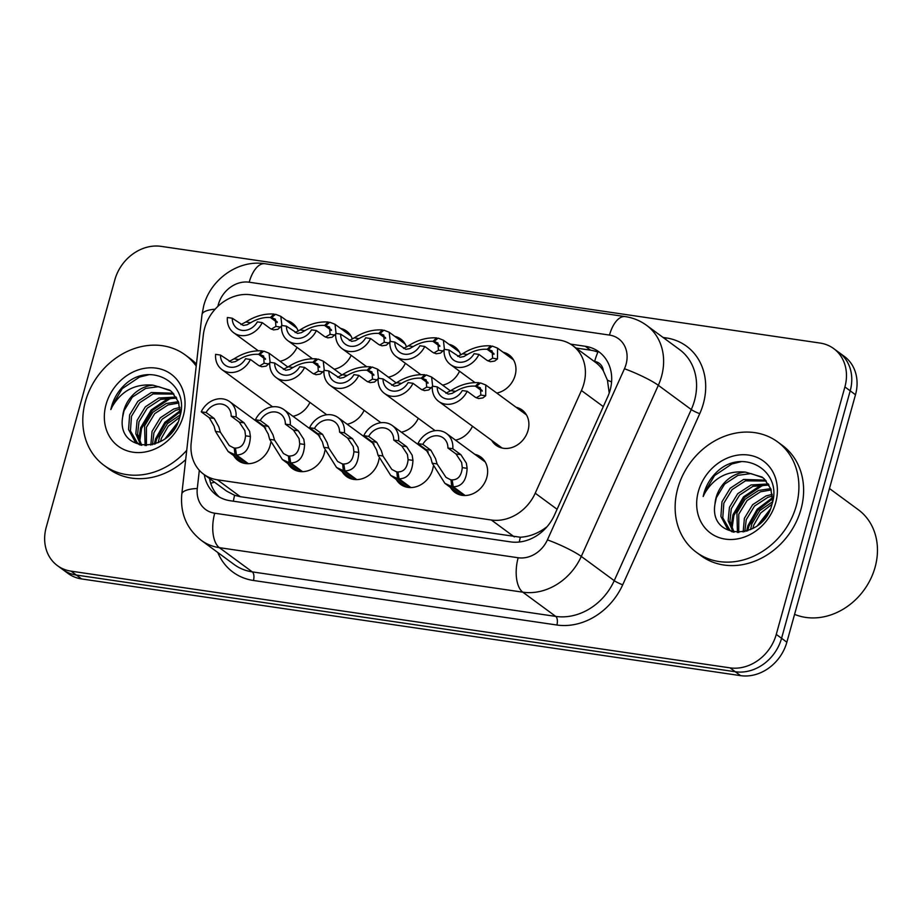 <?xml version="1.0" encoding="UTF-8"?>
<svg xmlns="http://www.w3.org/2000/svg" width="922" height="922" viewBox="0 0 922 922"><rect width="100%" height="100%" fill="white"/><g stroke="black" fill="none" stroke-linecap="round" stroke-linejoin="round"><path stroke-width="1.38" d="M433.248 466.555A21.932 18.555 126.3 0 1 432.625 469.54A21.932 18.555 126.3 0 1 400.667 484.43A21.932 18.555 126.3 0 1 396.276 479.498M379.069 458.603A21.932 18.555 126.3 0 1 378.435 461.588A21.932 18.555 126.3 0 1 346.488 476.478A21.932 18.555 126.3 0 1 342.097 471.545M324.878 450.651A21.932 18.555 126.3 0 1 324.256 453.636A21.932 18.555 126.3 0 1 292.309 468.526A21.932 18.555 126.3 0 1 287.906 463.593M270.699 442.698A21.932 18.555 126.3 0 1 270.065 445.695A21.932 18.555 126.3 0 1 238.118 460.574A21.932 18.555 126.3 0 1 233.727 455.652M474.818 454.327A21.932 18.555 126.3 0 1 480.835 457.047A21.932 18.555 126.3 0 1 486.804 477.492A21.932 18.555 126.3 0 1 454.857 492.383A21.932 18.555 126.3 0 1 450.466 487.45M472.479 426.252A21.932 18.555 126.3 0 1 455.514 440.128M418.3 418.3A21.932 18.555 126.3 0 1 401.335 432.188M364.109 410.348A21.932 18.555 126.3 0 1 347.145 424.235M309.93 402.395A21.932 18.555 126.3 0 1 292.966 416.283M516.066 407.259A21.932 18.555 126.3 0 1 522.082 409.979A21.932 18.555 126.3 0 1 528.052 430.436A21.932 18.555 126.3 0 1 496.105 445.314A21.932 18.555 126.3 0 1 491.714 440.393M459.548 371.232A21.932 18.555 126.3 0 1 442.583 385.119M405.357 363.291A21.932 18.555 126.3 0 1 388.393 377.167M351.178 355.339A21.932 18.555 126.3 0 1 334.213 369.215M296.988 347.387A21.932 18.555 126.3 0 1 280.023 361.263M503.135 352.239A21.932 18.555 126.3 0 1 509.14 354.97A21.932 18.555 126.3 0 1 515.121 375.415A21.932 18.555 126.3 0 1 496.762 393.072M581.436 390.525A41.121 34.794 -53.7 0 0 583.833 383.886A41.121 34.794 -53.7 0 0 572.643 345.543A41.121 34.794 -53.7 0 0 559.009 340.011L250.911 294.798A41.121 34.794 -53.7 0 0 203.313 335.032L191.2 442.71A41.121 34.794 -53.7 0 0 203.716 474.265A41.121 34.794 -53.7 0 0 217.35 479.797L491.345 520.008A41.121 34.794 -53.7 0 0 535.221 493.201L581.436 390.525L603.299 406.602M609.223 393.037L607.448 380.244L603.368 370.886A13.703 11.594 -53.7 0 0 594.632 361.424A41.121 19.984 -81.7 0 1 598.24 351.34M572.643 345.543L595.589 362.415A41.121 34.794 126.3 0 1 603.368 370.886M203.716 474.265L226.697 491.161L234.603 495.298L240.342 496.704L520.331 537.226C528.306 536.8 536.016 534.149 543.484 529.263L547 526.785M420.639 446.375A21.932 18.555 126.3 0 1 422.391 446.87M366.449 438.423A21.932 18.555 126.3 0 1 368.212 438.918M312.27 430.47A21.932 18.555 126.3 0 1 314.022 430.966M258.079 422.518A21.932 18.555 126.3 0 1 259.843 423.014M448.945 344.298A21.932 18.555 126.3 0 1 454.961 347.018A21.932 18.555 126.3 0 1 460.735 355.005M394.766 336.346A21.932 18.555 126.3 0 1 400.77 339.065A21.932 18.555 126.3 0 1 406.556 347.052M340.575 328.393A21.932 18.555 126.3 0 1 346.591 331.113A21.932 18.555 126.3 0 1 352.365 339.1M286.396 320.441A21.932 18.555 126.3 0 1 292.401 323.161A21.932 18.555 126.3 0 1 298.186 331.148M71.052 571.156L76.353 575.051A41.121 34.794 126.3 0 1 62.719 569.508A41.121 34.794 126.3 0 0 76.353 575.051L735.283 671.746L76.353 575.051L81.643 578.947A41.121 34.794 126.3 0 1 68.009 573.403L57.418 565.624A41.121 34.794 126.3 0 1 46.227 527.269L114.847 279.804A41.121 34.794 126.3 0 1 161.131 246.358L820.073 343.053A41.121 34.794 126.3 0 1 833.695 348.597A41.121 34.794 126.3 0 1 844.898 386.94L776.266 634.405A41.121 34.794 126.3 0 1 729.994 667.851L71.052 571.156A41.121 34.794 126.3 0 1 57.418 565.624M776.266 634.405L781.568 638.301A41.121 34.794 126.3 0 1 735.283 671.746A41.121 34.794 126.3 0 0 781.568 638.301L850.199 390.836L781.568 638.301L786.858 642.196A41.121 34.794 126.3 0 1 740.585 675.642L81.643 578.947M833.695 348.597L838.997 352.492A41.121 34.794 126.3 0 1 850.199 390.836A41.121 34.794 126.3 0 0 838.997 352.492L844.287 356.376A41.121 34.794 126.3 0 1 855.489 394.731L786.858 642.196M204.269 474.669A41.121 34.794 -53.7 0 0 216.52 495.195A41.121 34.794 -53.7 0 0 230.143 500.727L510.592 541.882A41.121 34.794 -53.7 0 0 554.468 515.075L607.713 396.806A41.121 34.794 -53.7 0 0 610.122 390.167A41.121 34.794 -53.7 0 0 598.92 351.824A41.121 34.794 -53.7 0 0 585.286 346.28L570.499 344.113M576.031 348.043L590.587 350.176A41.121 34.794 126.3 0 1 597.871 352.158M219.275 496.993A41.121 34.794 126.3 0 1 209.571 478.564M457.704 356.388L462.567 353.794C471.707 347.928 481.1 345.277 490.735 345.854L491.703 346.568M488.038 360.975L492.613 358.209L492.164 350.994L488.291 349.473L492.279 346.073L497.557 348.147L497.477 358.923L494.676 361.09L490.343 361.712L487.023 360.352L478.944 354.417A20.561 17.403 -53.7 0 1 450.432 364.536L474.934 382.549M478.944 354.417L474.069 353.702A15.075 12.758 126.3 0 1 453.682 360.122A15.075 12.758 126.3 0 1 449.002 350.014L444.116 349.3A20.561 17.403 -53.7 0 0 450.432 364.536M494.008 354.336L487.162 349.3C480.569 348.862 473.989 350.602 467.431 354.509L463.858 356.56L460.043 357.275L449.002 350.014M487.162 349.3L490.735 345.854M488.291 349.473L493.938 353.61M445.937 393.233L450.789 390.651C459.928 384.774 469.321 382.123 478.956 382.699L479.936 383.414M476.259 397.82L480.835 395.054L480.385 387.839L476.524 386.318L480.5 382.93L485.779 384.993L485.698 395.769L482.898 397.935L478.564 398.558L475.245 397.198L467.177 391.262A20.561 17.403 -53.7 0 1 438.653 401.381L502.121 448.034M467.177 391.262L462.291 390.548A15.075 12.758 126.3 0 1 441.903 396.967A15.075 12.758 126.3 0 1 437.224 386.871L432.349 386.145A20.561 17.403 -53.7 0 0 438.653 401.381M482.229 391.182L475.383 386.145C468.791 385.707 462.222 387.447 455.652 391.354L452.08 393.406L448.265 394.12L437.224 386.871M475.383 386.145L478.956 382.699M476.524 386.318L482.16 390.455M463.881 495.506L451.711 486.562L444.9 483.358L432.222 463.213L430.816 457.946L426.033 449.544L417.966 443.609A20.561 17.403 -53.7 0 1 446.478 433.49A20.561 17.403 -53.7 0 1 452.794 448.726L460.862 454.661L466.371 463.167L467.131 468.33C466.52 480.477 461.899 486.632 453.267 486.793L465.137 495.517M453.267 486.793L452.137 479.878C458.096 479.855 461.473 475.764 462.279 467.615L461.622 462.464L455.987 453.947L447.919 448.011A15.075 12.758 126.3 0 0 443.228 437.904A15.075 12.758 126.3 0 0 422.841 444.335L430.92 450.259L435.553 458.637L437.086 463.927L445.994 477.365L452.253 480.639M451.711 486.562L450.996 479.705M452.794 448.726L447.919 448.011M422.841 444.335L417.966 443.609M829.477 488.522L858.29 509.705A61.682 52.197 126.3 0 1 875.093 567.226A61.682 52.197 126.3 0 1 794.58 614.363M677.762 488.406A68.528 57.994 126.3 0 1 777.615 441.892A68.528 57.994 126.3 0 1 796.274 505.809A68.528 57.994 126.3 0 1 696.433 552.324A68.528 57.994 126.3 0 1 677.762 488.406M777.615 441.892L782.317 445.349A68.528 57.994 126.3 0 1 800.988 509.267A68.528 57.994 126.3 0 1 701.135 555.782L696.433 552.324M766.274 481.007L745.472 480.835L732.091 489.594L723.839 503.182L722.767 517.818L730.005 530.369M765.491 480.12L743.605 479.452L730.224 488.222L721.972 501.81L720.9 516.447L727.124 528.087L731.953 531.787M729.048 529.701L733.278 532.075M769.063 485.041L752.951 486.32L739.559 495.091L731.307 508.679L729.924 521.264L734.05 532.213M768.418 483.958L751.084 484.949L737.692 493.719L729.44 507.296L728.161 520.711L733.105 532.006M771.218 489.939L760.419 491.818L747.039 500.588L738.787 514.165L738.753 532.513M770.746 488.625L758.552 490.446L745.172 499.217L736.92 512.793L737.45 532.513M772.509 496.013L767.899 497.315L754.507 506.074L746.255 519.662L744.815 531.671M772.29 494.353L766.032 495.932L752.64 504.703L744.388 518.291L743.155 532.029M771.979 504.265L760.638 513.047L753.735 525.16L752.836 528.502M772.601 501.775L759.751 510.581L751.868 523.788L750.543 529.654M762.932 477.734L750.969 473.574L738.003 475.337L724.611 484.108L716.359 497.684L714.999 503.942C708.545 540.776 763.67 541.053 771.933 504.392C783.032 471.799 744.93 448.161 718.964 470.036C711.565 476.374 706.552 484.142 703.924 493.328L703.175 496.497L704.569 493.558C713.939 477.631 727.562 470.474 745.437 472.099A30.979 26.219 126.3 0 0 716.117 497.5A30.979 26.219 126.3 0 0 714.999 503.942M772.601 501.833L770.861 488.925L764.177 478.806L762.021 477.031L745.437 472.099M775.667 502.778A44.694 37.814 126.3 0 1 725.36 539.128A44.694 37.814 126.3 0 1 698.38 491.438A44.694 37.814 126.3 0 1 748.676 455.088A44.694 37.814 126.3 0 1 775.667 502.778M770.066 509.463L757.7 525.31M772.648 497.569L757.25 509.186L747.915 525.678L746.59 531.176M763.22 484.442L760.811 485.26L743.547 496.831L732.978 514.695L731.065 526.416M768.752 512.148L759.982 523.408M772.682 498.675L757.838 510.281L748.848 526.37L747.719 530.807M766.113 484.58L761.745 485.952L744.48 497.523L733.912 515.375L732.01 528.767M741.092 461.692L731.849 463.973L714.585 475.545L704.016 493.397L703.175 496.497M186.74 450.316A68.528 57.994 126.3 0 1 104.094 465.403A68.528 57.994 126.3 0 1 85.423 401.485A68.528 57.994 126.3 0 1 185.276 354.97A68.528 57.994 126.3 0 1 196.213 366.057M185.276 354.97L189.99 358.428A68.528 57.994 126.3 0 1 196.432 364.098M173.935 394.086L153.144 393.901L139.752 402.672L131.5 416.26L130.428 430.897L137.666 443.436M136.71 442.779L139.614 444.865M173.152 393.198L151.277 392.53L137.885 401.3L129.633 414.877L128.561 429.525L134.785 441.165L140.951 445.153M176.724 398.108L160.612 399.399L147.232 408.169L138.98 421.746L137.585 434.331L141.723 445.291M176.09 397.036L158.745 398.027L145.365 406.798L137.113 420.374L135.822 433.789L140.766 445.084M178.88 403.018L168.092 404.896L154.7 413.655L146.448 427.243L146.414 445.591M178.407 401.692L166.225 403.525L152.833 412.284L144.581 425.872L145.111 445.591M180.182 409.08L175.56 410.382L162.18 419.153L153.928 432.741L152.476 444.75M179.951 407.432L173.693 409.011L160.313 417.781L152.049 431.369L150.828 445.107M179.64 417.332L168.3 426.125L161.396 438.238L160.509 441.58M180.274 414.854L167.412 423.659L159.529 436.855L158.204 442.733M170.605 390.813L158.63 386.652L145.664 388.416L132.284 397.175L124.032 410.763L122.661 417.021C116.207 453.855 171.331 454.12 179.606 417.47C190.693 384.877 152.603 361.24 126.625 383.103C119.238 389.441 114.224 397.209 111.585 406.406L110.836 409.575L112.242 406.637C121.6 390.698 135.223 383.552 153.11 385.177A30.979 26.219 126.3 0 0 123.779 410.578A30.979 26.219 126.3 0 0 122.661 417.021M180.263 414.912L178.522 402.004L171.838 391.885L169.683 390.11L153.11 385.177M183.328 415.857A44.694 37.814 126.3 0 1 133.033 452.206A44.694 37.814 126.3 0 1 106.042 404.516A44.694 37.814 126.3 0 1 156.337 368.155A44.694 37.814 126.3 0 1 183.328 415.857M185.691 459.629A68.528 57.994 126.3 0 1 108.796 468.86L104.094 465.403M177.727 422.541L165.372 438.388M180.309 410.636L164.911 422.264L155.588 438.757L154.251 444.254M170.881 397.52L168.484 398.339L151.208 409.91L140.64 427.762L138.726 439.494M176.425 425.226L167.643 436.486M180.355 411.754L165.499 423.348L156.521 439.437L155.38 443.885M173.785 397.659L169.418 399.03L152.142 410.601L141.573 428.453L139.683 441.845M148.753 374.77L139.522 377.052L122.246 388.623L111.677 406.475L110.836 409.575M403.525 348.435L408.388 345.854C417.528 339.976 426.909 337.325 436.544 337.901L437.524 338.616M444.081 349.922L440.486 353.138L436.164 353.76L432.833 352.4L424.765 346.465A20.561 17.403 -53.7 0 1 396.253 356.584L420.755 374.597M424.765 346.465L419.89 345.75A15.075 12.758 126.3 0 1 399.503 352.169A15.075 12.758 126.3 0 1 394.812 342.074L389.937 341.347A20.561 17.403 -53.7 0 0 396.253 356.584M433.847 353.022L438.434 350.256L437.985 343.042L434.112 341.52L438.1 338.132L443.378 340.195L444.439 349.346M439.829 346.384L432.971 341.347C426.39 340.91 419.81 342.65 413.24 346.557L409.679 348.608L405.864 349.323L394.812 342.074M432.971 341.347L436.544 337.901M434.112 341.52L439.748 345.669M349.334 340.483L354.198 337.901C363.337 332.024 372.73 329.373 382.365 329.949L383.333 330.664M389.891 341.97L386.306 345.185L381.973 345.808L378.654 344.448L370.586 338.512A20.561 17.403 -53.7 0 1 342.062 348.631L366.564 366.645M370.586 338.512L365.7 337.798A15.075 12.758 126.3 0 1 345.312 344.217A15.075 12.758 126.3 0 1 340.633 334.121L335.746 333.407A20.561 17.403 -53.7 0 0 342.062 348.631M379.668 345.07L384.243 342.304L383.794 335.089L379.922 333.568L383.909 330.18L389.188 332.243L390.26 341.405M385.638 338.443L378.792 333.395C372.2 332.969 365.619 334.698 359.061 338.605L355.489 340.656L351.674 341.37L340.633 334.121M378.792 333.395L382.365 329.949M379.922 333.568L385.569 337.717M295.155 332.531L300.019 329.949C309.158 324.071 318.539 321.421 328.174 321.997L329.154 322.712M335.712 334.018L332.116 337.233L327.794 337.855L324.463 336.495L316.396 330.56A20.561 17.403 -53.7 0 1 287.883 340.691L312.385 358.693M316.396 330.56L311.521 329.846A15.075 12.758 126.3 0 1 291.133 336.265A15.075 12.758 126.3 0 1 286.442 326.169L281.567 325.454A20.561 17.403 -53.7 0 0 287.883 340.691M325.478 337.118L330.064 334.352L329.615 327.137L325.743 325.616L329.73 322.227L335.009 324.29L336.069 333.453M331.459 330.491L324.602 325.443C318.021 325.017 311.44 326.745 304.871 330.664L301.31 332.704L297.495 333.418L286.442 326.169M324.602 325.443L328.174 321.997M325.743 325.616L331.378 329.765M240.965 324.579L245.828 321.997C254.968 316.119 264.36 313.468 273.995 314.045L274.975 314.759M281.521 326.065L277.937 329.281L273.604 329.903L270.284 328.543L262.217 322.608A20.561 17.403 -53.7 0 1 233.692 332.738L258.195 350.74M262.217 322.608L257.33 321.893A15.075 12.758 126.3 0 1 236.942 328.313A15.075 12.758 126.3 0 1 232.263 318.217L227.377 317.502A20.561 17.403 -53.7 0 0 233.692 332.738M271.299 329.166L275.874 326.4L275.424 319.185L271.564 317.664L275.54 314.275L280.818 316.35L281.89 325.501M277.268 322.539L270.423 317.502C263.83 317.064 257.25 318.793 250.692 322.712L247.119 324.751L243.304 325.466L232.263 318.217M270.423 317.502L273.995 314.045M271.564 317.664L277.199 321.813M409.691 487.554L397.52 478.61L390.709 475.406L378.043 455.261L376.625 449.994L371.854 441.592L363.787 435.657A20.561 17.403 -53.7 0 1 392.299 425.538A20.561 17.403 -53.7 0 1 398.615 440.774L406.683 446.709L412.18 455.214L412.952 460.378C412.341 472.525 407.72 478.679 399.076 478.841L410.947 487.565M399.076 478.841L397.947 471.926C403.905 471.903 407.293 467.811 408.089 459.663L407.443 454.523L401.808 445.994L393.729 440.059A15.075 12.758 126.3 0 0 389.049 429.952A15.075 12.758 126.3 0 0 368.662 436.383L376.729 442.306L381.362 450.697L382.907 455.975L391.815 469.413L398.074 472.686M397.52 478.61L396.806 471.764M398.615 440.774L393.729 440.059M368.662 436.383L363.787 435.657M355.512 479.601L343.341 470.658L336.53 467.454L323.853 447.308L322.446 442.041L317.664 433.64L309.596 427.716A20.561 17.403 -53.7 0 1 338.109 417.585A20.561 17.403 -53.7 0 1 344.425 432.821L352.492 438.757L358.001 447.262L358.762 452.425C358.151 464.573 353.529 470.727 344.897 470.888L356.768 479.613M344.897 470.888L343.768 463.973C349.726 463.95 353.103 459.859 353.91 451.711L353.253 446.571L347.617 438.042L339.55 432.107A15.075 12.758 126.3 0 0 334.87 421.999A15.075 12.758 126.3 0 0 314.471 428.43L322.55 434.354L327.183 442.744L328.716 448.023L337.625 461.461L343.883 464.734M343.341 470.658L342.627 463.812M344.425 432.821L339.55 432.107M314.471 428.43L309.596 427.716M301.321 471.649L289.151 462.706L282.339 459.502L269.673 439.356L268.256 434.089L263.485 425.687L255.417 419.764A20.561 17.403 -53.7 0 1 283.93 409.633A20.561 17.403 -53.7 0 1 290.246 424.869L298.313 430.805L303.811 439.31L304.583 444.473C303.972 456.62 299.35 462.775 290.707 462.936L302.577 471.661M290.707 462.936L289.577 456.021C295.536 455.998 298.924 451.907 299.719 443.77L299.074 438.618L293.438 430.09L285.359 424.155A15.075 12.758 126.3 0 0 280.68 414.047A15.075 12.758 126.3 0 0 260.292 420.478L268.36 426.413L272.993 434.792L274.537 440.071L283.446 453.509L289.704 456.782M289.151 462.706L288.436 455.86M290.246 424.869L285.359 424.155M260.292 420.478L255.417 419.764M247.142 463.697L234.972 454.753L228.16 451.55L215.483 431.404L214.077 426.137L209.294 417.747L201.227 411.811A20.561 17.403 -53.7 0 1 229.739 401.681A20.561 17.403 -53.7 0 1 236.055 416.917L244.123 422.852L249.632 431.358L250.392 436.521C249.781 448.668 245.16 454.823 236.528 454.984L248.398 463.708M236.528 454.984L235.398 448.069C241.357 448.046 244.733 443.955 245.54 435.818L244.883 430.666L239.247 422.138L231.18 416.202A15.075 12.758 126.3 0 0 226.501 406.095A15.075 12.758 126.3 0 0 206.102 412.526L214.181 418.461L218.814 426.84L220.346 432.118L229.255 445.557L235.513 448.83M234.972 454.753L234.257 447.908M236.055 416.917L231.18 416.202M206.102 412.526L201.227 411.811M391.746 385.281L396.61 382.699C405.749 376.821 415.142 374.171 424.765 374.747L425.745 375.461M432.303 386.767L428.707 389.983L424.385 390.605L421.054 389.245L412.987 383.31A20.561 17.403 -53.7 0 1 384.474 393.429L435.126 430.678M412.987 383.31L408.112 382.595A15.075 12.758 126.3 0 1 387.724 389.015A15.075 12.758 126.3 0 1 383.033 378.919L378.158 378.193A20.561 17.403 -53.7 0 0 384.474 393.429M422.069 389.868L426.656 387.102L426.206 379.887L422.334 378.366L426.321 374.977L431.6 377.04L432.66 386.203M428.05 383.229L421.193 378.193C414.612 377.766 408.031 379.495 401.462 383.402L397.901 385.454L394.086 386.168L383.033 378.919M421.193 378.193L424.765 374.747M422.334 378.366L427.969 382.515M337.567 377.329L342.419 374.747C351.559 368.869 360.951 366.218 370.586 366.795L371.566 367.509M378.112 378.815L374.528 382.031L370.195 382.653L366.875 381.293L358.808 375.358A20.561 17.403 -53.7 0 1 330.283 385.477L380.947 422.725M358.808 375.358L353.921 374.643A15.075 12.758 126.3 0 1 333.534 381.063A15.075 12.758 126.3 0 1 328.854 370.967L323.979 370.252A20.561 17.403 -53.7 0 0 330.283 385.477M367.89 381.915L372.465 379.149L372.015 371.935L368.155 370.413L372.131 367.025L377.409 369.088L378.481 378.25M373.859 375.289L367.014 370.241C360.421 369.814 353.852 371.543 347.283 375.461L343.71 377.501L339.895 378.216L328.854 370.967M367.014 370.241L370.586 366.795M368.155 370.413L373.79 374.562M283.377 369.376L288.24 366.795C297.38 360.917 306.772 358.266 316.396 358.842L317.375 359.557M323.933 370.863L320.337 374.078L316.016 374.701L312.685 373.341L304.617 367.405A20.561 17.403 -53.7 0 1 276.104 377.536L326.757 414.773M304.617 367.405L299.742 366.691A15.075 12.758 126.3 0 1 279.354 373.11A15.075 12.758 126.3 0 1 274.664 363.014L269.789 362.3A20.561 17.403 -53.7 0 0 276.104 377.536M313.699 373.963L318.286 371.197L317.836 363.983L313.964 362.461L317.952 359.073L323.23 361.136L324.29 370.298M319.68 367.336L312.823 362.288C306.242 361.862 299.662 363.591 293.092 367.509L289.531 369.549L285.716 370.264L274.664 363.014M312.823 362.288L316.396 358.842M313.964 362.461L319.6 366.61M229.198 361.424L234.05 358.842C243.189 352.965 252.582 350.314 262.217 350.89L263.196 351.605M269.743 362.911L266.158 366.126L261.825 366.749L258.506 365.389L250.438 359.453A20.561 17.403 -53.7 0 1 221.914 369.584L272.578 406.821M250.438 359.453L245.552 358.739A15.075 12.758 126.3 0 1 225.164 365.158A15.075 12.758 126.3 0 1 220.485 355.062L215.61 354.348A20.561 17.403 -53.7 0 0 221.914 369.584M259.52 366.011L264.095 363.245L263.646 356.03L259.785 354.509L263.761 351.121L269.04 353.195L270.111 362.346M265.49 359.384L258.644 354.348C252.052 353.91 245.483 355.638 238.913 359.557L235.34 361.608L231.526 362.311L220.485 355.062M258.644 354.348L262.217 350.89M259.785 354.509L265.421 358.658M519.293 542.021A41.121 19.984 -81.7 0 1 520.331 537.226M543.484 529.263A41.121 5.371 24.2 0 1 544.36 529.608M233.37 501.199A41.121 19.984 -81.7 0 1 234.603 495.298M607.448 380.244A41.121 5.371 24.2 0 1 611.574 381.892M210.7 483.289A41.121 12.32 6.4 0 1 214.584 482.252M557.084 509.267L535.221 493.201M514.326 536.915L491.345 520.008M240.342 496.704L217.35 479.797M855.489 394.731L844.898 386.94M740.585 675.642L729.994 667.851M590.587 350.176L585.286 346.28M199.325 470.312L197.285 488.499A27.418 23.2 -53.7 0 0 214.722 513.22L518.164 557.752A27.418 23.2 -53.7 0 0 547.414 539.877L624.448 368.754A27.418 23.2 -53.7 0 0 626.05 364.34A27.418 23.2 -53.7 0 0 609.488 335.078L249.205 282.213A27.418 23.2 -53.7 0 0 218.353 304.502A27.418 23.2 -53.7 0 0 217.915 306.335M646.587 325.339A54.824 46.388 126.3 0 1 661.512 376.464A54.824 46.388 126.3 0 1 658.32 385.315L691.269 409.541A54.824 46.388 -53.7 0 0 694.473 400.69A54.824 46.388 -53.7 0 0 679.537 349.565L646.587 325.339C640.214 320.695 633.091 317.779 625.243 316.603A27.418 13.323 98.3 0 0 609.488 335.078M625.243 316.603L264.96 263.738C238.452 259.382 210.539 279.285 203.704 305.839L201.999 314.621A27.418 8.206 6.4 0 1 215.137 309.181M663.068 337.452L666.087 337.901A6.857 3.331 -81.7 0 1 665.603 339.319M666.087 337.901A61.682 52.197 126.3 0 1 703.336 403.721A61.682 52.197 126.3 0 1 699.74 413.678L622.707 584.79A61.682 52.197 126.3 0 1 556.888 625.012L253.446 580.48A61.682 52.197 126.3 0 1 217.799 552.497M624.448 368.754A27.418 3.584 24.2 0 1 658.32 385.315L581.286 556.427L614.236 580.653L691.269 409.541A6.857 0.899 -155.8 0 0 699.74 413.678M547.414 539.877A27.418 3.584 24.2 0 1 581.286 556.427A54.824 46.388 126.3 0 1 522.786 592.178L555.736 616.403A54.824 46.388 -53.7 0 0 614.236 580.653A6.857 0.899 -155.8 0 0 622.707 584.79M518.164 557.752A27.418 13.323 98.3 0 0 522.786 592.178L219.344 547.656L252.294 571.882L555.736 616.403A6.857 3.331 -81.7 0 1 556.888 625.012M214.722 513.22A27.418 13.323 98.3 0 0 219.344 547.656A54.824 46.388 126.3 0 1 201.157 540.269L234.119 564.495A54.824 46.388 -53.7 0 0 252.294 571.882A6.857 3.331 -81.7 0 1 253.446 580.48M201.999 314.621L181.807 494.077A27.418 8.206 6.4 0 1 197.285 488.499M264.96 263.738A27.418 13.323 98.3 0 0 249.205 282.213M492.613 358.209L497.477 358.923M462.567 353.794L467.431 354.509M480.835 395.054L485.698 395.769M450.789 390.651L455.652 391.354M430.92 450.259L426.033 449.544M437.086 463.927L432.222 463.213M467.131 468.33L462.279 467.615M460.862 454.661L455.987 453.947M438.434 350.256L443.298 350.971M408.388 345.854L413.24 346.557M384.243 342.304L389.107 343.019M354.198 337.901L359.061 338.605M330.064 334.352L334.928 335.066M300.019 329.949L304.871 330.664M275.874 326.4L280.737 327.114M245.828 321.997L250.692 322.712M376.729 442.306L371.854 441.592M382.907 455.975L378.043 455.261M412.952 460.378L408.089 459.663M406.683 446.709L401.808 445.994M322.55 434.354L317.664 433.64M328.716 448.023L323.853 447.308M358.762 452.425L353.91 451.711M352.492 438.757L347.617 438.042M268.36 426.413L263.485 425.687M274.537 440.071L269.673 439.356M304.583 444.473L299.719 443.77M298.313 430.805L293.438 430.09M214.181 418.461L209.294 417.747M220.346 432.118L215.483 431.404M250.392 436.521L245.54 435.818M244.123 422.852L239.247 422.138M426.656 387.102L431.519 387.816M396.61 382.699L401.462 383.402M372.465 379.149L377.329 379.864M342.419 374.747L347.283 375.461M318.286 371.197L323.149 371.912M288.24 366.795L293.092 367.509M264.095 363.245L268.959 363.96M234.05 358.842L238.913 359.557M181.807 494.077C180.113 513.231 186.555 528.629 201.157 540.269M497.557 348.147L513.531 359.891M485.779 384.993L526.474 414.912M446.478 433.49L485.226 461.968M444.9 483.358L460.873 495.102M443.378 340.195L459.352 351.939M389.188 332.243L405.161 343.987M335.009 324.29L350.982 336.034M280.818 316.35L296.792 328.082M392.299 425.538L428.269 451.987M390.709 475.406L406.683 487.15M338.109 417.585L374.09 444.035M336.53 467.454L352.504 479.198M283.93 409.633L319.899 436.083M282.339 459.502L298.313 471.246M229.739 401.681L265.72 428.131M228.16 451.55L244.134 463.293M431.6 377.04L450.432 390.893M377.409 369.088L396.253 382.941M323.23 361.136L342.062 374.989M269.04 353.195L287.883 367.037"/></g></svg>
